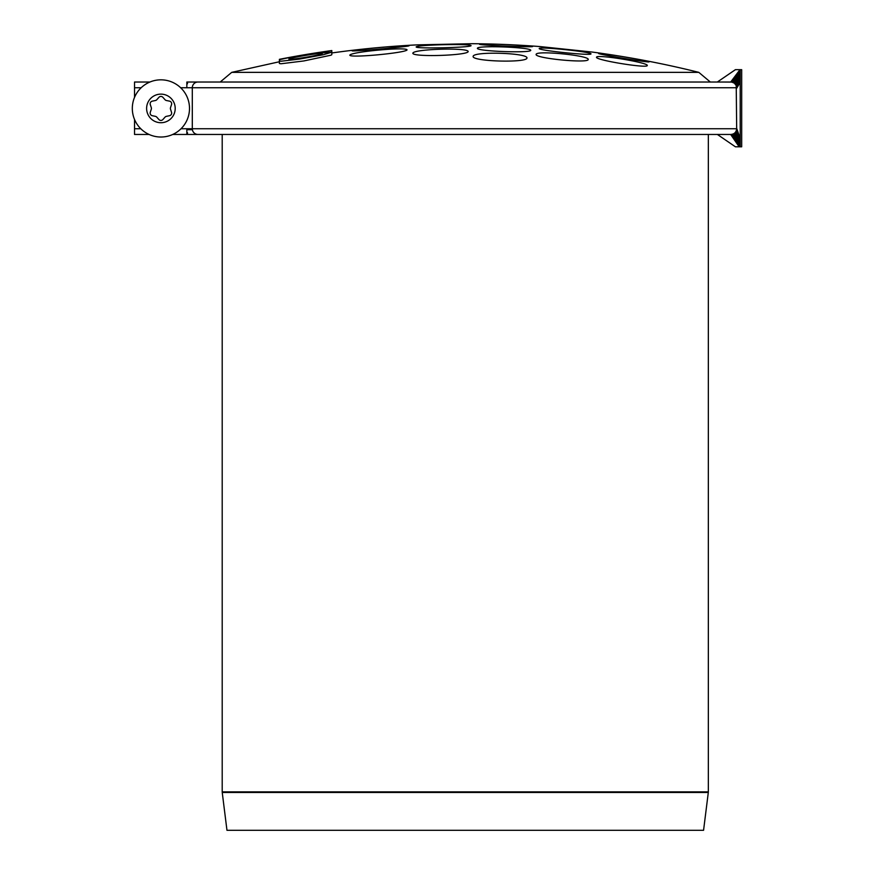 <?xml version="1.0" encoding="UTF-8"?>
<svg xmlns="http://www.w3.org/2000/svg" width="874" height="874" viewBox="0 0 874 874"><rect width="100%" height="100%" fill="white"/><g stroke="black" fill="none" stroke-linecap="round" stroke-linejoin="round"><path stroke-width="1.31" d="M222.236 792.467A4.763 4.763 0 0 1 222.204 791.877L708.344 791.877L708.301 792.467L222.236 792.467L226.967 830.3L703.57 830.3L708.301 792.467M211.137 134.454L197.95 134.454A5.725 5.648 -90 0 1 192.302 128.74L192.302 87.75A5.725 5.648 -90 0 1 197.95 82.025L730.85 82.025C734.324 82.331 736.269 84.221 736.673 87.684L740.212 81.61L740.212 69.658L735.416 69.658L717.357 82.014L735.471 69.658M134.53 82.025L149.913 82.025L134.53 82.025L134.53 97.385M134.53 134.454L149.061 134.454L134.53 134.454L134.53 119.476M211.421 134.454L172.757 134.454L186.839 134.454L186.839 128.74L181.038 128.74M187.495 132.695L187.495 134.454L186.839 134.454L186.839 128.74L736.673 128.74C736.301 132.236 734.368 134.137 730.85 134.454L197.95 134.454A5.725 5.648 -90 0 1 192.302 128.74L192.302 87.75L186.839 87.75L186.839 82.025L186.839 87.75L180.656 87.75M192.378 129.691L187.484 129.691L192.378 129.691M717.357 134.443L735.416 146.799L740.212 146.777L740.212 81.61M736.673 128.74L736.225 85.521L734.389 83.183L731.877 82.09L717.39 82.003M730.697 82.003L739.994 69.658M730.926 82.003L740.07 69.658M731.057 82.014L740.114 69.658M731.188 82.014L740.158 69.658M731.319 82.025L740.212 69.658M731.462 82.036L740.212 69.854M731.604 82.058L740.212 70.051M731.735 82.069L740.212 70.248M731.877 82.09L740.212 70.444M732.019 82.123L740.212 70.641M732.15 82.156L740.212 70.838M732.292 82.189L740.212 71.034M732.423 82.222L740.212 71.231M732.565 82.254L740.212 71.428M732.696 82.298L740.212 71.624M732.816 82.342L740.212 71.81M732.947 82.385L740.212 71.996M733.067 82.44L740.212 72.181M733.188 82.484L740.212 72.367M733.308 82.538L740.212 72.553M733.428 82.604L740.212 72.739M733.548 82.659L740.212 72.935M733.679 82.724L740.212 73.121M733.799 82.79L740.212 73.318M733.92 82.866L740.212 73.514M734.04 82.943L740.212 73.711M734.16 83.019L740.212 73.908M734.269 83.096L740.212 74.115M734.389 83.183L740.212 74.312M734.499 83.27L740.212 74.498M734.608 83.358L740.212 74.694M734.706 83.445L740.212 74.891M734.805 83.533L740.212 75.077M734.903 83.62L740.212 75.262M735.001 83.707L740.212 75.448M735.089 83.806L740.212 75.634M735.187 83.904L740.212 75.82M735.274 84.002L740.212 76.005M735.362 84.112L740.212 76.202M735.449 84.221L740.212 76.399M735.537 84.33L740.212 76.595M735.613 84.439L740.212 76.792M735.7 84.56L740.212 76.988M735.777 84.68L740.212 77.185M735.853 84.789L740.212 77.382M735.919 84.92L740.212 77.578M735.984 85.04L740.212 77.775M736.05 85.16L740.212 77.961M736.116 85.281L740.212 78.157M736.17 85.401L740.212 78.343M736.225 85.521L740.212 78.529M736.269 85.641L740.212 78.715M736.323 85.761L740.212 78.9M736.367 85.892L740.212 79.086M736.411 86.023L740.212 79.283M736.454 86.155L740.212 79.468M736.487 86.286L740.212 79.665M736.52 86.428L740.212 79.862M736.553 86.559L740.212 80.058M736.574 86.701L740.212 80.255M736.607 86.843L740.212 80.452M736.618 86.974L740.212 80.648M736.64 87.116L740.212 80.845M736.651 87.258L740.212 81.042M736.662 87.389L740.212 81.238M736.673 87.52L740.212 81.424M736.673 88.263L740.212 82.451M736.673 128.303L740.212 138.595M736.673 128.795L740.212 139.272M736.673 128.926L740.212 139.458M736.662 129.057L740.212 139.654M736.651 129.199L740.212 139.84M736.64 129.341L740.212 140.037M736.618 129.483L740.212 140.233M736.607 129.625L740.212 140.43M736.574 129.756L740.212 140.627M736.553 129.898L740.212 140.823M736.52 130.04L740.212 141.02M736.487 130.171L740.212 141.217M736.443 130.313L740.212 141.413M736.411 130.445L740.212 141.61M736.367 130.576L740.212 141.796M736.323 130.696L740.212 141.992M736.269 130.827L740.212 142.178M736.225 130.947L740.212 142.353M736.17 131.067L740.212 142.538M736.116 131.187L740.212 142.724M736.05 131.308L740.212 142.921M735.984 131.428L740.212 143.118M735.919 131.548L740.212 143.303M735.842 131.668L740.212 143.5M735.777 131.788L740.212 143.697M735.689 131.908L740.212 143.904M735.613 132.029L740.212 144.101M735.526 132.138L740.212 144.297M735.449 132.247L740.212 144.494M735.362 132.356L740.212 144.68M735.263 132.455L740.212 144.876M735.176 132.564L740.212 145.062M735.089 132.662L740.212 145.259M734.99 132.75L740.212 145.434M734.903 132.848L740.212 145.619M734.805 132.935L740.212 145.805M734.706 133.023L740.212 146.002M734.597 133.11L740.212 146.187M734.488 133.198L740.212 146.384M734.379 133.285L740.212 146.581M734.269 133.361L740.212 146.799L735.416 146.799L717.379 134.454M734.149 133.449L740.169 146.777M734.029 133.525L740.125 146.777L733.909 133.602M733.789 133.667L740.049 146.777M733.668 133.733L740.016 146.777M733.548 133.798L739.972 146.777L733.428 133.864M733.308 133.919L739.896 146.777M733.188 133.973L739.863 146.777L733.067 134.028M732.936 134.072L739.786 146.777M732.816 134.115L739.754 146.777L732.685 134.159M732.554 134.203L739.677 146.777M732.423 134.235L739.633 146.777M732.292 134.279L739.59 146.777L732.15 134.312M732.008 134.334L739.513 146.777M731.877 134.367L739.48 146.777L731.735 134.388M731.593 134.41L739.393 146.777M731.462 134.421L739.36 146.777M731.319 134.432L739.317 146.777L731.188 134.443M731.057 134.454L739.24 146.777M730.926 134.454L739.207 146.777M730.664 134.454L739.131 146.777M211.137 82.025L717.357 82.014M717.357 82.025L730.85 82.025M740.212 69.68L741.687 69.68L741.687 146.799L740.212 146.799M736.673 87.75L192.302 87.75A5.725 5.648 -90 0 1 197.95 82.025L197.841 82.025M197.95 134.454L187.353 134.454M198.256 134.454L187.069 134.454M198.256 82.025L187.069 82.025M353.544 50.463L352.124 50.834C353.14 49.567 408.639 44.705 409.043 45.809L386.8 46.901M220.204 82.025L231.73 72.356L343.744 72.356C343.744 44.148 343.744 44.148 343.744 72.356L698.807 72.356A965.125 965.125 0 0 0 591.895 52.014L540.263 46.595A965.125 965.125 0 0 0 472.036 43.7L417.259 44.869A965.125 965.125 0 0 0 343.744 51.358L331.814 52.943L331.814 51.074M598.57 53.434C598.034 52.265 650.354 61.005 649.065 61.846C649.655 62.928 597.248 54.221 598.57 53.434M349.84 55.128C351.446 51.752 407.24 46.661 407.044 49.927C405.667 52.888 349.382 58.274 349.84 55.128M477.423 48.234C478.122 45.153 532.069 47.316 530.726 50.397C530.19 53.27 475.937 51.282 477.423 48.234M473.173 56.22C474.462 51.118 529.054 52.964 526.935 58.187C525.908 63.037 470.736 61.486 473.173 56.22M539.236 48.507C539.302 46.42 592.343 51.959 590.977 53.904C591.01 55.86 537.783 50.397 539.236 48.507M536.155 54.297C536.876 50.233 590.343 55.619 588.202 59.596C587.689 63.496 533.785 58.274 536.155 54.297M479.531 44.279C479.575 43.187 533.26 45.481 532.616 46.53C532.637 47.447 478.854 45.219 479.531 44.279M412.878 53.096C414.254 48.9 469.349 47.393 468.147 51.664C466.978 55.554 411.446 57.356 412.878 53.096M596.571 57.181C596.767 54.079 649.316 62.753 647.252 65.561C647.197 68.565 594.364 59.967 596.571 57.181M416.166 46.923C416.953 44.76 471.578 43.547 471.064 45.688C470.398 47.578 415.565 48.944 416.166 46.923M409.043 45.809C408.092 46.759 352.484 51.719 352.124 50.834M322.288 51.916A967.201 967.201 0 0 0 310.368 53.773L322.288 51.916A967.201 967.201 0 0 1 331.814 50.539L297.575 56.351A967.201 952.507 90 0 0 292.866 57.225L316.65 53.314L331.814 52.178L323.216 54.756L299.214 59.137L280.936 61.235L279.396 60.972L279.396 59.727L285.295 58.405A967.147 952.452 -90 0 1 296.898 56.242L300.842 55.368A967.201 967.201 0 0 0 284.159 58.394C278.019 59.585 278.019 59.607 284.159 58.46M331.814 53.03L331.814 50.616M322.288 53.554C323.14 52.145 287.928 58.045 288.923 59.148C288.07 60.568 323.282 54.647 322.288 53.554M331.814 52.178L331.814 54.669L331.028 55.182L303.813 60.951L280.936 63.769L279.396 63.485L279.396 60.972M279.396 63.485L279.396 59.727M231.73 72.356L279.396 61.748L279.396 59.334M171.512 104.607A2.666 2.666 0 0 0 169.523 101.144L166.442 100.521A2.666 2.666 0 0 1 164.989 99.68L162.903 97.331A2.666 2.666 0 0 0 158.915 97.331L156.828 99.68A2.666 2.666 0 0 1 155.364 100.521L152.294 101.144A2.666 2.666 0 0 0 150.295 104.607L151.289 107.589A2.666 2.666 0 0 1 151.289 109.272L150.295 112.254A2.666 2.666 0 0 0 152.294 115.707L155.364 116.34A2.666 2.666 0 0 1 156.828 117.182L158.915 119.53A2.666 2.666 0 0 0 162.903 119.53L164.989 117.182A2.666 2.666 0 0 1 166.442 116.34L169.523 115.707A2.666 2.666 0 0 0 171.512 112.254L170.528 109.272A2.666 2.666 0 0 1 170.528 107.589L171.512 104.607M160.903 122.721A14.301 14.301 0 0 1 148.525 101.275A14.301 14.301 0 0 1 173.292 101.275A14.301 14.301 0 0 1 160.903 122.721M160.903 137.021A28.602 28.602 0 0 1 132.313 108.431A28.602 28.602 0 0 1 160.903 79.829A28.602 28.602 0 0 1 189.505 108.431A28.602 28.602 0 0 1 160.903 137.021M141.151 87.75L134.53 87.75M140.769 128.74L134.53 128.74M192.302 128.74L186.839 128.74M222.204 134.454L222.204 791.877M708.344 134.454L708.344 791.877M187.484 82.025L187.484 83.784M310.368 53.773A967.201 967.201 0 0 0 300.842 55.368M698.807 72.356L710.333 82.025"/></g></svg>

